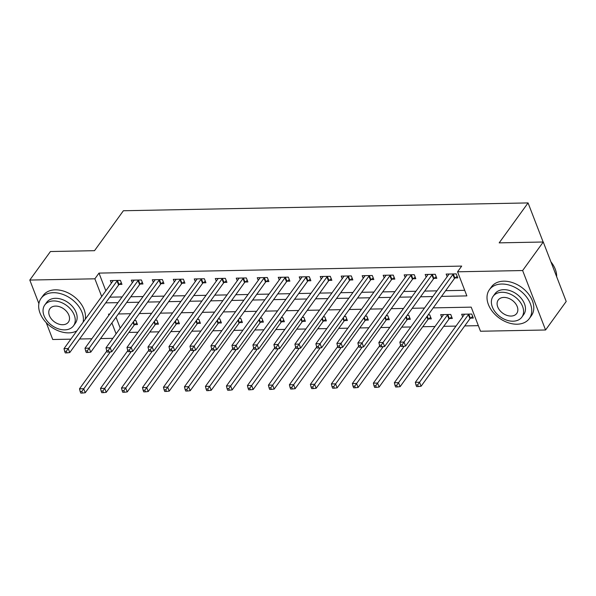 <?xml version="1.0" encoding="UTF-8"?>
<svg xmlns="http://www.w3.org/2000/svg" width="596" height="596" viewBox="0 0 596 596"><rect width="100%" height="100%" fill="white"/><g stroke="black" fill="none" stroke-linecap="round" stroke-linejoin="round"><path stroke-width="0.89" d="M38.889 303.617L29.8 280.06L50.429 251.534L94.511 250.685L123.387 210.746L528.063 202.923L499.18 242.863L543.261 242.006L566.2 301.457L545.571 329.99L480.503 331.242L471.205 307.141L433.21 307.879M128.878 332.419L137.952 332.24M149.872 332.009L158.946 331.838M170.858 331.607L179.932 331.428M191.852 331.197L200.919 331.026M212.839 330.795L221.913 330.616M233.826 330.385L242.9 330.214M254.82 329.983L263.894 329.804M275.806 329.573L284.881 329.402M296.793 329.171L305.867 328.992M317.787 328.761L326.861 328.59M338.774 328.359L347.848 328.18M359.76 327.956L368.835 327.778M380.755 327.547L389.829 327.375M401.741 327.144L410.815 326.966M422.735 326.735L435.005 326.496M443.722 326.332L455.992 326.094M464.709 325.923L478.35 325.662M112.838 338.349L100.568 338.588M91.851 338.759L79.573 338.997M70.857 339.161L52.739 339.511L46.235 322.66M116.019 317.221L120.228 328.135M470.557 318.122L473.291 318.07L471.741 314.055L461.662 314.248L462.675 316.863M449.57 318.525L452.297 318.473L450.747 314.457L440.675 314.651L441.681 317.266M428.576 318.935L431.31 318.882L429.761 314.867L428.137 314.897M407.589 319.337L410.324 319.285L408.767 315.269L407.15 315.299M386.603 319.747L389.33 319.694L387.78 315.679L386.163 315.709M365.609 320.149L368.343 320.097L366.793 316.081L365.169 316.111M344.622 320.559L347.349 320.506L345.799 316.483L344.183 316.521M323.628 320.961L326.362 320.909L324.813 316.893L323.188 316.923M302.641 321.371L305.375 321.319L303.826 317.296L302.202 317.333M281.655 321.773L284.381 321.721L282.832 317.705L281.215 317.735M260.661 322.183L263.395 322.123L261.845 318.108L260.221 318.137M239.674 322.585L242.408 322.533L240.859 318.517L239.234 318.547M218.687 322.987L221.414 322.935L219.864 318.92L218.248 318.949M197.693 323.397L200.427 323.345L198.878 319.329L197.254 319.359M176.707 323.799L179.441 323.747L177.884 319.732L176.267 319.761M155.72 324.209L158.447 324.157L156.897 320.141L155.28 320.171M134.726 324.611L137.46 324.559L135.91 320.544L134.286 320.574M441.524 296.383L466.862 295.899L457.564 271.798L461.691 266.092L98.996 273.102L105.827 290.811M109.82 297.173L122.091 296.935M130.807 296.763L143.085 296.532M151.801 296.361L164.071 296.123M172.788 295.951L185.058 295.72M193.775 295.549L206.052 295.311M214.769 295.147L227.039 294.908M235.755 294.737L248.033 294.498M256.742 294.335L269.019 294.096M277.736 293.925L290.006 293.686M298.723 293.523L311 293.284M319.717 293.113L331.987 292.874M340.703 292.71L352.974 292.472M361.69 292.301L373.968 292.07M382.684 291.898L394.954 291.66M403.671 291.489L415.941 291.258M424.657 291.086L436.935 290.848M445.652 290.684L464.709 290.312M455.053 277.952L457.788 277.9L456.238 273.884L446.166 274.078L447.171 276.693M434.067 278.362L436.801 278.31L435.251 274.287L425.172 274.488L426.185 277.095M413.08 278.764L415.807 278.712L414.257 274.696L404.185 274.89L405.191 277.505M392.086 279.174L394.82 279.114L393.271 275.099L383.198 275.292L384.204 277.907M371.099 279.576L373.834 279.524L372.284 275.508L362.204 275.702L363.217 278.317M350.113 279.978L352.839 279.926L351.29 275.911L341.217 276.104L342.223 278.719M329.119 280.388L331.853 280.336L330.303 276.32L320.231 276.514L321.237 279.129M308.132 280.791L310.866 280.738L309.317 276.723L299.237 276.916L300.242 279.531M287.145 281.2L289.872 281.148L288.322 277.133L278.25 277.326L279.256 279.934M266.151 281.603L268.885 281.55L267.336 277.535L257.256 277.729L258.269 280.344M245.165 282.012L247.891 281.96L246.342 277.945L236.269 278.138L237.275 280.746M224.17 282.415L226.905 282.362L225.355 278.347L215.283 278.541L216.288 281.156M203.184 282.824L205.918 282.772L204.368 278.749L194.289 278.95L195.302 281.558M182.197 283.227L184.924 283.175L183.374 279.159L173.302 279.353L174.308 281.968M161.203 283.636L163.937 283.584L162.388 279.561L152.315 279.755L153.321 282.37M140.216 284.039L142.951 283.987L141.401 279.971L131.321 280.165L132.334 282.78M119.23 284.448L121.956 284.389L120.407 280.373L110.334 280.567L111.34 283.182M543.15 242.013L528.063 202.923M543.261 242.006L522.632 270.539L545.571 329.99M29.8 280.06L94.868 278.809L101.7 296.517M98.996 273.102L94.868 278.809M457.564 271.798L522.632 270.539M105.693 302.88L117.971 302.641M126.68 302.47L138.957 302.232M147.674 302.068L159.944 301.829M168.661 301.658L180.938 301.42M189.655 301.256L201.925 301.017M210.641 300.846L222.911 300.615M231.628 300.444L243.906 300.205M252.622 300.041L264.892 299.803M273.609 299.632L285.879 299.393M294.595 299.229L306.873 298.991M315.589 298.82L327.86 298.581M336.576 298.417L348.854 298.179M357.563 298.007L369.84 297.769M378.557 297.605L390.827 297.367M399.543 297.195L411.821 296.957M420.538 296.793L432.808 296.555M109.657 314.129L108.509 314.152L108.904 315.18M111.892 322.928L116.101 333.842M424.501 308.05L412.223 308.281M403.507 308.452L391.237 308.691M382.52 308.855L370.243 309.093M361.526 309.264L349.256 309.503M340.54 309.667L328.269 309.905M319.553 310.076L307.275 310.315M298.559 310.479L286.289 310.717M277.572 310.889L265.302 311.127M256.585 311.291L244.308 311.529M235.591 311.701L223.321 311.931M214.605 312.103L202.327 312.341M193.618 312.513L181.34 312.744M172.624 312.915L160.354 313.153M151.637 313.317L139.36 313.556M130.643 313.727L118.373 313.965M453.504 273.936L453.318 274.085A1.974 0.961 -21.1 0 0 452.885 274.51L404.036 342.067L399.834 342.149L448.691 274.592A1.974 0.961 -21.1 0 0 448.877 274.167L448.892 274.026M457.177 276.32L454.867 278.101A1.974 0.961 -21.1 0 0 454.435 278.526L405.585 346.082L404.036 342.067L402.166 344.779L400.49 344.816L401.108 346.418L402.792 346.388L402.166 344.779M402.792 346.388L405.585 346.082M399.834 342.149L400.49 344.816M464.396 314.196L464.373 314.338A1.974 0.961 158.9 0 1 464.187 314.762L415.337 382.319L419.532 382.237L421.081 386.253L469.939 318.696A1.974 0.961 158.9 0 1 470.363 318.271L472.68 316.491M417.669 384.949L415.986 384.979L416.611 386.588L418.288 386.558L417.669 384.949L419.532 382.237L468.389 314.681A1.974 0.961 158.9 0 1 468.814 314.248L469.007 314.107M415.986 384.979L415.337 382.319M421.081 386.253L418.288 386.558M432.517 274.339L432.331 274.488A1.974 0.961 -21.1 0 0 431.899 274.92L383.049 342.469L378.847 342.551L427.697 275.002A1.974 0.961 -21.1 0 0 427.883 274.577L427.906 274.428M436.19 276.73L433.881 278.503A1.974 0.961 -21.1 0 0 433.448 278.935L384.599 346.492L383.049 342.469L381.179 345.188L379.503 345.218L380.121 346.827L381.798 346.79L381.179 345.188M381.798 346.79L384.599 346.492M378.847 342.551L379.503 345.218M411.531 274.749L411.337 274.898A1.974 0.961 -21.1 0 0 410.912 275.322L362.055 342.879L357.861 342.961L406.71 275.404A1.974 0.961 -21.1 0 0 406.897 274.98L406.919 274.838M415.203 277.133L412.886 278.913A1.974 0.961 -21.1 0 0 412.462 279.338L363.605 346.894L362.055 342.879L360.193 345.591L358.509 345.62L359.127 347.23L360.811 347.2L360.193 345.591M360.811 347.2L363.605 346.894M357.861 342.961L358.509 345.62M390.536 275.151L390.35 275.3A1.974 0.961 -21.1 0 0 389.918 275.732L341.068 343.281L336.867 343.363L385.724 275.806A1.974 0.961 -21.1 0 0 385.91 275.389L385.925 275.24M394.209 277.542L391.9 279.315A1.974 0.961 -21.1 0 0 391.468 279.748L342.618 347.304L341.068 343.281L339.199 346L337.522 346.03L338.141 347.639L339.817 347.602L339.199 346M339.817 347.602L342.618 347.304M336.867 343.363L337.522 346.03M443.409 314.599L443.387 314.74A1.974 0.961 158.9 0 1 443.2 315.165L394.351 382.721L398.545 382.639L400.095 386.655L448.944 319.106A1.974 0.961 158.9 0 1 449.377 318.674L451.686 316.893M396.675 385.351L394.999 385.388L395.617 386.99L397.301 386.96L396.675 385.351L398.545 382.639L447.395 315.083A1.974 0.961 158.9 0 1 447.827 314.658L448.021 314.509M394.999 385.388L394.351 382.721M400.095 386.655L397.301 386.96M400.691 345.33L373.357 383.131L377.559 383.049L379.108 387.065L427.958 319.508A1.974 0.961 158.9 0 1 428.39 319.084L430.699 317.303M375.689 385.761L374.012 385.791L374.631 387.4L376.307 387.37L375.689 385.761L404.177 346.239M374.012 385.791L373.357 383.131M379.108 387.065L376.307 387.37M379.704 345.74L352.37 383.533L356.564 383.452L358.114 387.467L406.971 319.91A1.974 0.961 158.9 0 1 407.396 319.486L409.713 317.705M354.702 386.163L353.018 386.201L353.644 387.802L355.32 387.772L354.702 386.163L383.183 346.641M353.018 386.201L352.37 383.533M358.114 387.467L355.32 387.772M369.55 275.561L369.356 275.702A1.974 0.961 -21.1 0 0 368.931 276.134L320.074 343.691L315.88 343.773L364.73 276.216A1.974 0.961 -21.1 0 0 364.916 275.792L364.938 275.65M373.223 277.945L370.906 279.725A1.974 0.961 -21.1 0 0 370.481 280.15L321.631 347.706L320.074 343.691L318.212 346.403L316.528 346.432L317.154 348.042L318.83 348.012L318.212 346.403M318.83 348.012L321.631 347.706M315.88 343.773L316.528 346.432M358.71 346.142L331.383 383.936L335.578 383.861L337.127 387.877L385.977 320.32A1.974 0.961 158.9 0 1 386.409 319.888L388.719 318.115M333.708 386.573L332.032 386.603L332.65 388.212L334.334 388.175L333.708 386.573L362.197 347.051M332.032 386.603L331.383 383.936M337.127 387.877L334.334 388.175M556.664 276.745A24.637 17.239 -144.1 0 0 550.898 261.808M517.127 324.202A24.637 17.239 -144.1 0 0 529.337 318.555A24.637 17.239 -144.1 0 0 526.074 296.391A24.637 17.239 -144.1 0 0 501.623 284.031A24.637 17.239 -144.1 0 0 489.413 289.678A24.637 17.239 -144.1 0 0 492.676 311.835A24.637 17.239 -144.1 0 0 517.127 324.202M529.337 318.555L531.401 315.701A24.637 17.239 -144.1 0 0 528.138 293.545A24.637 17.239 -144.1 0 0 503.687 281.178A24.637 17.239 -144.1 0 0 491.477 286.825L489.413 289.678M493.101 296.346L495 293.724A17.738 12.412 35.9 0 1 503.799 289.656A17.738 12.412 35.9 0 1 521.403 298.559A17.738 12.412 35.9 0 1 523.75 314.509L521.85 317.132A17.738 12.412 -144.1 0 0 519.503 301.181A17.738 12.412 -144.1 0 0 501.899 292.278A17.738 12.412 -144.1 0 0 493.101 296.346A17.738 12.412 -144.1 0 0 495.455 312.297A17.738 12.412 -144.1 0 0 513.059 321.199A17.738 12.412 -144.1 0 0 521.85 317.132M503.881 297.419A11.428 8.001 -144.1 0 0 498.211 300.041A11.428 8.001 -144.1 0 0 499.731 310.322A11.428 8.001 -144.1 0 0 511.07 316.059A11.428 8.001 -144.1 0 0 516.739 313.436A11.428 8.001 -144.1 0 0 515.227 303.155A11.428 8.001 -144.1 0 0 503.881 297.419M83.157 322.153A24.637 17.239 -144.1 0 0 53.29 292.696A24.637 17.239 -144.1 0 0 41.079 298.343A24.637 17.239 -144.1 0 0 44.342 320.506A24.637 17.239 -144.1 0 0 68.793 332.866A24.637 17.239 -144.1 0 0 76.869 330.847M85.221 319.3A24.637 17.239 -144.1 0 0 55.353 289.842A24.637 17.239 -144.1 0 0 43.143 295.489L41.079 298.343M44.767 305.01L46.667 302.388A17.738 12.412 35.9 0 1 55.465 298.32A17.738 12.412 35.9 0 1 73.07 307.223A17.738 12.412 35.9 0 1 75.416 323.174L73.517 325.803A17.738 12.412 -144.1 0 0 71.17 309.845A17.738 12.412 -144.1 0 0 53.566 300.943A17.738 12.412 -144.1 0 0 44.767 305.01A17.738 12.412 -144.1 0 0 47.121 320.968A17.738 12.412 -144.1 0 0 64.726 329.864A17.738 12.412 -144.1 0 0 73.517 325.803M55.547 306.091A11.428 8.001 -144.1 0 0 49.878 308.706A11.428 8.001 -144.1 0 0 51.398 318.987A11.428 8.001 -144.1 0 0 62.744 324.723A11.428 8.001 -144.1 0 0 68.406 322.108A11.428 8.001 -144.1 0 0 66.894 311.82A11.428 8.001 -144.1 0 0 55.547 306.091M348.563 275.963L348.369 276.112A1.974 0.961 -21.1 0 0 347.937 276.537L299.088 344.093L294.893 344.175L343.743 276.618A1.974 0.961 -21.1 0 0 343.929 276.194L343.952 276.052M352.229 278.347L349.919 280.127A1.974 0.961 -21.1 0 0 349.487 280.56L300.637 348.109L299.088 344.093L297.218 346.805L295.541 346.842L296.16 348.444L297.844 348.414L297.218 346.805M297.844 348.414L300.637 348.109M294.893 344.175L295.541 346.842M337.723 346.552L310.389 384.345L314.591 384.264L316.141 388.279L364.99 320.723A1.974 0.961 158.9 0 1 365.423 320.298L367.732 318.517M312.721 386.975L311.045 387.013L311.663 388.614L313.34 388.585L312.721 386.975L341.21 347.453M311.045 387.013L310.389 384.345M316.141 388.279L313.34 388.585M327.569 276.373L327.383 276.514A1.974 0.961 -21.1 0 0 326.951 276.946L278.101 344.503L273.899 344.585L322.756 277.028A1.974 0.961 -21.1 0 0 322.943 276.604L322.957 276.462M331.242 278.757L328.932 280.537A1.974 0.961 -21.1 0 0 328.5 280.962L279.651 348.518L278.101 344.503L276.231 347.215L274.555 347.245L275.173 348.854L276.849 348.824L276.231 347.215M276.849 348.824L279.651 348.518M273.899 344.585L274.555 347.245M316.729 346.954L289.403 384.748L293.597 384.673L295.147 388.689L344.004 321.132A1.974 0.961 158.9 0 1 344.428 320.7L346.745 318.927M291.735 387.385L290.051 387.415L290.669 389.024L292.353 388.987L291.735 387.385L320.216 347.855M290.051 387.415L289.403 384.748M295.147 388.689L292.353 388.987M306.582 276.775L306.389 276.924A1.974 0.961 -21.1 0 0 305.964 277.349L257.107 344.905L252.913 344.987L301.762 277.431A1.974 0.961 -21.1 0 0 301.949 277.006L301.971 276.864M310.255 279.159L307.938 280.94A1.974 0.961 -21.1 0 0 307.514 281.372L258.657 348.921L257.107 344.905L255.244 347.617L253.561 347.654L254.187 349.256L255.863 349.226L255.244 347.617M255.863 349.226L258.657 348.921M252.913 344.987L253.561 347.654M295.743 347.364L268.409 385.158L272.61 385.076L274.16 389.091L323.01 321.535A1.974 0.961 158.9 0 1 323.442 321.11L325.751 319.329M270.74 387.787L269.064 387.817L269.683 389.426L271.359 389.397L270.74 387.787L299.229 348.265M269.064 387.817L268.409 385.158M274.16 389.091L271.359 389.397M285.588 277.185L285.402 277.326A1.974 0.961 -21.1 0 0 284.97 277.758L236.12 345.315L231.926 345.397L280.776 277.84A1.974 0.961 -21.1 0 0 280.962 277.416L280.977 277.274M289.261 279.569L286.952 281.342A1.974 0.961 -21.1 0 0 286.52 281.774L237.67 349.33L236.12 345.315L234.25 348.027L232.574 348.057L233.192 349.666L234.876 349.629L234.25 348.027M234.876 349.629L237.67 349.33M231.926 345.397L232.574 348.057M274.756 347.766L247.422 385.56L251.624 385.478L253.173 389.501L302.023 321.944A1.974 0.961 158.9 0 1 302.455 321.512L304.765 319.739M249.754 388.197L248.078 388.227L248.696 389.836L250.372 389.799L249.754 388.197L278.243 348.667M248.078 388.227L247.422 385.56M253.173 389.501L250.372 389.799M264.602 277.587L264.415 277.736A1.974 0.961 -21.1 0 0 263.983 278.161L215.134 345.717L210.932 345.799L259.781 278.243A1.974 0.961 -21.1 0 0 259.975 277.818L259.99 277.676M268.274 279.971L265.965 281.752A1.974 0.961 -21.1 0 0 265.533 282.176L216.683 349.733L215.134 345.717L213.264 348.429L211.587 348.466L212.206 350.068L213.882 350.038L213.264 348.429M213.882 350.038L216.683 349.733M210.932 345.799L211.587 348.466M253.762 348.176L226.435 385.97L230.63 385.888L232.179 389.903L281.036 322.347A1.974 0.961 158.9 0 1 281.461 321.922L283.778 320.141M228.767 388.599L227.083 388.629L227.702 390.238L229.385 390.209L228.767 388.599L257.248 349.077M227.083 388.629L226.435 385.97M232.179 389.903L229.385 390.209M243.615 277.997L243.421 278.138A1.974 0.961 -21.1 0 0 242.997 278.57L194.14 346.127L189.945 346.202L238.795 278.652A1.974 0.961 -21.1 0 0 238.981 278.228L239.003 278.086M247.288 280.381L244.971 282.154A1.974 0.961 -21.1 0 0 244.546 282.586L195.689 350.143L194.14 346.127L192.277 348.839L190.593 348.869L191.212 350.478L192.895 350.441L192.277 348.839M192.895 350.441L195.689 350.143M189.945 346.202L190.593 348.869M232.775 348.578L205.441 386.372L209.643 386.29L211.193 390.313L260.042 322.756A1.974 0.961 158.9 0 1 260.474 322.324L262.784 320.544M207.773 389.002L206.097 389.039L206.715 390.648L208.391 390.611L207.773 389.002L236.262 349.48M206.097 389.039L205.441 386.372M211.193 390.313L208.391 390.611M222.621 278.399L222.435 278.548A1.974 0.961 -21.1 0 0 222.003 278.973L173.153 346.529L168.951 346.611L217.808 279.055A1.974 0.961 -21.1 0 0 217.994 278.63L218.009 278.488M226.294 280.783L223.984 282.564A1.974 0.961 -21.1 0 0 223.552 282.988L174.702 350.545L173.153 346.529L171.283 349.241L169.607 349.278L170.225 350.88L171.909 350.85L171.283 349.241M171.909 350.85L174.702 350.545M168.951 346.611L169.607 349.278M211.789 348.98L184.455 386.782L188.649 386.7L190.198 390.715L239.056 323.159A1.974 0.961 158.9 0 1 239.48 322.734L241.797 320.953M186.786 389.412L185.103 389.441L185.728 391.05L187.405 391.021L186.786 389.412L215.268 349.889M185.103 389.441L184.455 386.782M190.198 390.715L187.405 391.021M201.634 278.809L201.448 278.95A1.974 0.961 -21.1 0 0 201.016 279.382L152.166 346.932L147.964 347.014L196.814 279.464A1.974 0.961 -21.1 0 0 197 279.04L197.023 278.891M205.307 281.193L202.998 282.966A1.974 0.961 -21.1 0 0 202.565 283.398L153.716 350.955L152.166 346.932L150.296 349.651L148.62 349.681L149.238 351.29L150.915 351.253L150.296 349.651M150.915 351.253L153.716 350.955M147.964 347.014L148.62 349.681M190.795 349.39L163.468 387.184L167.662 387.102L169.212 391.118L218.061 323.568A1.974 0.961 158.9 0 1 218.494 323.136L220.803 321.356M165.792 389.814L164.116 389.851L164.734 391.453L166.418 391.423L165.792 389.814L194.281 350.292M164.116 389.851L163.468 387.184M169.212 391.118L166.418 391.423M180.648 279.211L180.454 279.36A1.974 0.961 -21.1 0 0 180.029 279.785L131.172 347.341L126.978 347.423L175.827 279.867A1.974 0.961 -21.1 0 0 176.014 279.442L176.036 279.3M184.32 281.595L182.004 283.376A1.974 0.961 -21.1 0 0 181.579 283.8L132.722 351.357L131.172 347.341L129.31 350.053L127.626 350.083L128.244 351.692L129.928 351.662L129.31 350.053M129.928 351.662L132.722 351.357M126.978 347.423L127.626 350.083M169.808 349.792L142.474 387.594L146.676 387.512L148.225 391.527L197.075 323.971A1.974 0.961 158.9 0 1 197.507 323.546L199.816 321.765M144.806 390.224L143.129 390.253L143.748 391.863L145.424 391.833L144.806 390.224L173.294 350.701M143.129 390.253L142.474 387.594M148.225 391.527L145.424 391.833M159.654 279.613L159.467 279.762A1.974 0.961 -21.1 0 0 159.035 280.195L110.186 347.744L105.984 347.826L154.841 280.269A1.974 0.961 -21.1 0 0 155.027 279.852L155.042 279.703M163.326 282.005L161.017 283.778A1.974 0.961 -21.1 0 0 160.585 284.21L111.735 351.767L110.186 347.744L108.316 350.463L106.639 350.493L107.258 352.102L108.934 352.065L108.316 350.463M108.934 352.065L111.735 351.767M105.984 347.826L106.639 350.493M148.821 350.202L121.487 387.996L125.681 387.914L127.231 391.93L176.088 324.373A1.974 0.961 158.9 0 1 176.513 323.948L178.83 322.168M123.819 390.626L122.135 390.663L122.761 392.265L124.437 392.235L123.819 390.626L152.3 351.104M122.135 390.663L121.487 387.996M127.231 391.93L124.437 392.235M138.667 280.023L138.473 280.172A1.974 0.961 -21.1 0 0 138.049 280.597L89.191 348.153L84.997 348.235L133.847 280.679A1.974 0.961 -21.1 0 0 134.033 280.254L134.055 280.113M142.34 282.407L140.023 284.188A1.974 0.961 -21.1 0 0 139.598 284.612L90.748 352.169L89.191 348.153L87.329 350.865L85.645 350.895L86.271 352.504L87.947 352.474L87.329 350.865M87.947 352.474L90.748 352.169M84.997 348.235L85.645 350.895M127.827 350.604L100.493 388.406L104.695 388.324L106.244 392.339L155.094 324.783A1.974 0.961 158.9 0 1 155.526 324.351L157.836 322.578M102.825 391.036L101.149 391.065L101.767 392.675L103.451 392.637L102.825 391.036L131.314 351.513M101.149 391.065L100.493 388.406M106.244 392.339L103.451 392.637M117.68 280.425L117.486 280.574A1.974 0.961 -21.1 0 0 117.054 280.999L68.205 348.556L64.01 348.638L112.86 281.081A1.974 0.961 -21.1 0 0 113.046 280.656L113.069 280.515M121.346 282.809L119.036 284.59A1.974 0.961 -21.1 0 0 118.604 285.022L69.754 352.571L68.205 348.556L66.335 351.267L64.659 351.305L65.277 352.906L66.961 352.877L66.335 351.267M66.961 352.877L69.754 352.571M64.01 348.638L64.659 351.305M106.84 351.014L79.506 388.808L83.708 388.726L85.258 392.742L134.107 325.185A1.974 0.961 158.9 0 1 134.54 324.76L136.849 322.98M81.838 391.438L80.162 391.475L80.78 393.077L82.457 393.047L81.838 391.438L110.327 351.916M80.162 391.475L79.506 388.808M85.258 392.742L82.457 393.047M453.318 274.085L454.867 278.101M452.885 274.51L454.435 278.526M469.939 318.696L468.389 314.681M470.363 318.271L468.814 314.248M432.331 274.488L433.881 278.503M431.899 274.92L433.448 278.935M411.337 274.898L412.886 278.913M410.912 275.322L412.462 279.338M390.35 275.3L391.9 279.315M389.918 275.732L391.468 279.748M448.944 319.106L447.395 315.083M449.377 318.674L447.827 314.658M427.958 319.508L426.863 316.662M428.39 319.084L427.25 316.126M406.971 319.91L405.869 317.072M407.396 319.486L406.256 316.536M369.356 275.702L370.906 279.725M368.931 276.134L370.481 280.15M385.977 320.32L384.882 317.474M386.409 319.888L385.269 316.938M348.369 276.112L349.919 280.127M347.937 276.537L349.487 280.56M364.99 320.723L363.895 317.877M365.423 320.298L364.283 317.34M327.383 276.514L328.932 280.537M326.951 276.946L328.5 280.962M344.004 321.132L342.901 318.286M344.428 320.7L343.289 317.75M306.389 276.924L307.938 280.94M305.964 277.349L307.514 281.372M323.01 321.535L321.915 318.689M323.442 321.11L322.302 318.152M285.402 277.326L286.952 281.342M284.97 277.758L286.52 281.774M302.023 321.944L300.928 319.098M302.455 321.512L301.315 318.562M264.415 277.736L265.965 281.752M263.983 278.161L265.533 282.176M281.036 322.347L279.934 319.501M281.461 321.922L280.321 318.964M243.421 278.138L244.971 282.154M242.997 278.57L244.546 282.586M260.042 322.756L258.947 319.91M260.474 322.324L259.334 319.374M222.435 278.548L223.984 282.564M222.003 278.973L223.552 282.988M239.056 323.159L237.953 320.313M239.48 322.734L238.34 319.776M201.448 278.95L202.998 282.966M201.016 279.382L202.565 283.398M218.061 323.568L216.966 320.723M218.494 323.136L217.354 320.186M180.454 279.36L182.004 283.376M180.029 279.785L181.579 283.8M197.075 323.971L195.98 321.125M197.507 323.546L196.367 320.588M159.467 279.762L161.017 283.778M159.035 280.195L160.585 284.21M176.088 324.373L174.986 321.535M176.513 323.948L175.373 320.998M138.473 280.172L140.023 284.188M138.049 280.597L139.598 284.612M155.094 324.783L153.999 321.937M155.526 324.351L154.386 321.4M117.486 280.574L119.036 284.59M117.054 280.999L118.604 285.022M134.107 325.185L133.012 322.339M134.54 324.76L133.4 321.81"/></g></svg>

